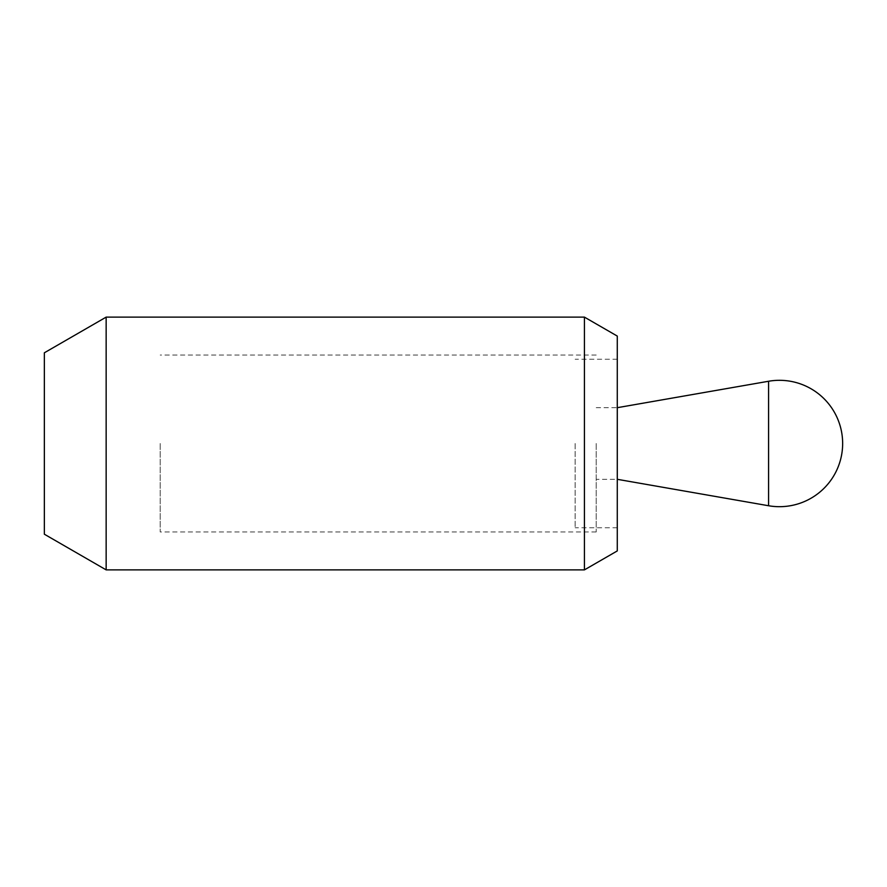 <?xml version="1.0" encoding="UTF-8"?>
<svg xmlns="http://www.w3.org/2000/svg" width="887" height="887" viewBox="0 0 887 887"><rect width="100%" height="100%" fill="white"/><g stroke="black" fill="none" stroke-linecap="round" stroke-linejoin="round"><path stroke-width="0.67" stroke-dasharray="4.43 3.33" d="M596.208 443.5L596.208 531.967L596.208 443.5M160.203 443.5L160.203 531.967L160.203 443.5M617.274 550.927L617.274 336.073M584.433 569.875L584.433 317.125M106.152 569.875L106.152 317.125M44.35 352.793L44.35 534.207M596.208 407.687L617.274 407.687L617.285 443.5L617.274 359.246L617.285 479.313L596.208 479.313M575.142 443.5L575.142 527.754L575.142 443.5M768.586 381.255L768.586 505.745M596.208 531.967L160.203 531.967M617.274 527.754L575.142 527.754M617.274 359.246L575.142 359.246M596.208 355.033L160.203 355.033"/><path stroke-width="1.33" d="M584.433 317.125L584.433 569.875L106.152 569.875L106.152 317.125L584.433 317.125L617.274 336.073L617.274 550.927L584.433 569.875M106.152 569.875L44.35 534.207L44.35 352.793L106.152 317.125M768.586 505.745L617.285 479.313L617.285 407.687L768.586 381.255L768.586 505.745A63.188 63.188 0 0 0 842.65 443.5A63.188 63.188 0 0 0 768.586 381.255"/></g></svg>
